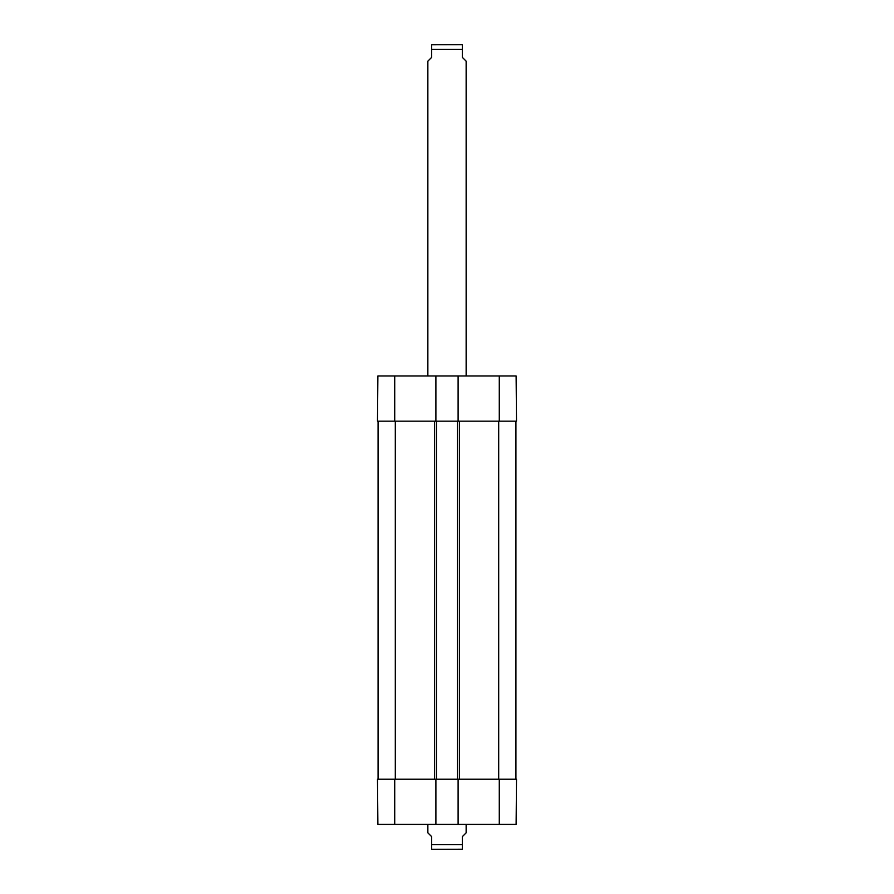 <?xml version="1.0" encoding="UTF-8"?>
<svg xmlns="http://www.w3.org/2000/svg" width="894" height="894" viewBox="0 0 894 894"><rect width="100%" height="100%" fill="white"/><g stroke="black" fill="none" stroke-linecap="round" stroke-linejoin="round"><path stroke-width="1.34" d="M458.108 421.152L377.491 421.152L377.883 375.961L458.108 375.961L458.108 421.152L516.508 421.152L516.117 375.961L458.108 375.961M435.892 421.152L435.892 375.961M377.491 779.222L377.883 824.402L435.892 824.402L435.892 779.222L377.491 779.222M499.277 779.222L458.108 779.222L458.108 824.402L516.117 824.402L516.508 779.222L499.277 779.222L499.277 824.402M458.108 824.402L435.892 824.402M435.892 779.222L458.108 779.222M378.073 421.152L378.073 779.222M515.927 421.152L515.927 779.222M457.527 421.152L457.527 779.222M436.473 421.152L436.473 779.222M427.857 824.402L427.857 832.828L431.679 836.661L431.679 849.233L432.45 849.3L462.321 849.233L462.321 836.661L466.143 832.828L466.143 824.402M466.143 375.961L466.143 61.172L462.321 57.339L462.321 44.767L461.55 44.7L431.679 44.767L431.679 57.339L427.857 61.172L427.857 375.961M499.277 421.152L499.277 375.961M394.723 421.152L394.723 375.961M394.723 779.222L394.723 824.402M498.696 421.152L498.696 779.222M459.449 421.152L459.449 779.222M434.551 421.152L434.551 779.222M395.304 779.222L395.304 421.152M431.679 844.707L462.321 844.707M462.321 49.293L431.679 49.293"/></g></svg>
